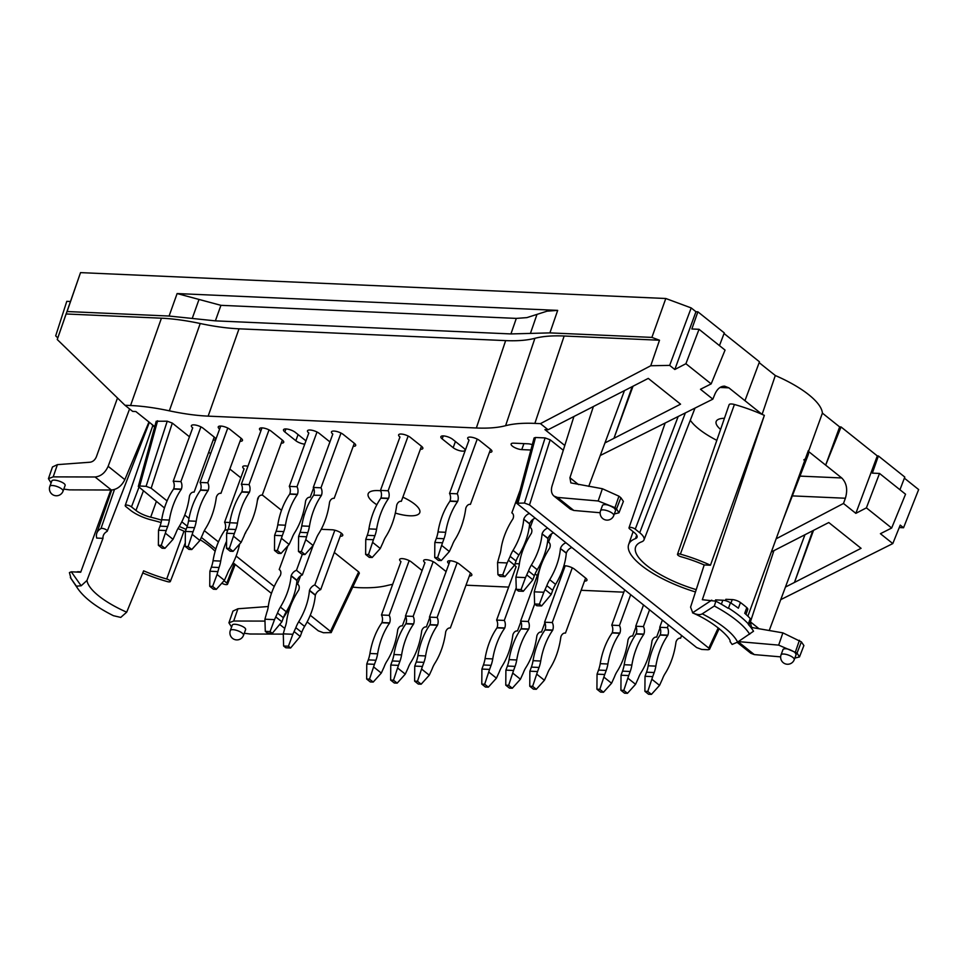 <?xml version="1.0" encoding="UTF-8"?>
<svg xmlns="http://www.w3.org/2000/svg" width="967" height="967" viewBox="0 0 967 967"><rect width="100%" height="100%" fill="white"/><g stroke="black" fill="none" stroke-linecap="round" stroke-linejoin="round"><path stroke-width="1.45" d="M668.366 624.972L667.399 627.643A6.636 4.376 -87.5 0 1 667.871 635.174L667.774 635.416A60.607 39.949 -87.5 0 0 655.856 666.13A25.541 16.838 -87.5 0 1 654.188 672.536L652.701 676.622L645.025 676.284L644.892 691.32L648.555 694.258L651.444 694.379L659.542 685.373L662.407 679.1A25.541 16.838 -87.5 0 1 665.127 673.528A60.607 39.949 -87.5 0 0 675.993 641.979L676.078 641.725A6.636 4.376 -87.5 0 1 680.188 638.147A6.636 4.376 -87.5 0 1 680.599 638.196L681.578 635.524M652.701 676.622L647.769 691.453L644.892 691.32M659.542 685.373L652.205 679.511M662.335 620.161L659.724 627.305L667.399 627.643M680.599 638.196L679.777 638.16M645.025 676.284L646.512 672.198A25.541 16.838 92.5 0 0 648.18 665.792A60.607 39.949 92.5 0 1 660.098 635.077L660.183 634.823A6.636 4.376 92.5 0 0 659.724 627.305M667.774 635.416L660.098 635.077M651.444 694.379L647.769 691.453M630.641 594.85L619.424 625.528A6.636 4.376 -87.5 0 1 619.895 633.047L619.799 633.3A60.607 39.949 -87.5 0 0 607.892 664.003A25.541 16.838 -87.5 0 1 606.212 670.421L604.726 674.495L597.05 674.156L596.917 689.205L600.592 692.13L603.468 692.263L611.567 683.246L614.432 676.985A25.541 16.838 -87.5 0 1 617.151 671.4A60.607 39.949 -87.5 0 0 628.018 639.864L628.115 639.61A6.636 4.376 -87.5 0 1 632.213 636.02A6.636 4.376 -87.5 0 1 632.623 636.068L636.02 626.797M604.726 674.495L599.794 689.326L596.917 689.205M611.567 683.246L604.23 677.383M624.609 590.027L611.748 625.178L619.424 625.528M632.623 636.068L631.802 636.032M597.05 674.156L598.537 670.083A25.541 16.838 92.5 0 0 600.217 663.664A60.607 39.949 92.5 0 1 612.123 632.962L612.22 632.708A6.636 4.376 92.5 0 0 611.748 625.178M619.799 633.3L612.123 632.962M603.468 692.263L599.794 689.326M534.666 604.024L528.272 621.491A6.636 4.376 -87.5 0 1 528.744 629.021L528.647 629.263A60.607 39.949 -87.5 0 0 516.741 659.977A25.541 16.838 -87.5 0 1 515.073 666.384L513.574 670.469L505.898 670.131L505.765 685.168L509.44 688.105L512.317 688.226L520.427 679.221L523.28 672.947A25.541 16.838 -87.5 0 1 526 667.375A60.607 39.949 -87.5 0 0 536.866 635.827L536.963 635.573A6.636 4.376 -87.5 0 1 541.073 631.995A6.636 4.376 -87.5 0 1 541.484 632.043L544.868 622.772M513.574 670.469L508.654 685.301L505.765 685.168M520.427 679.221L513.09 673.358M540.879 565.731L520.597 621.152L528.272 621.491M541.484 632.043L540.662 632.007M505.898 670.131L507.397 666.045A25.541 16.838 92.5 0 0 509.065 659.639A60.607 39.949 92.5 0 1 520.971 628.925L521.068 628.683A6.636 4.376 92.5 0 0 520.597 621.152M528.647 629.263L520.971 628.925M512.317 688.226L508.654 685.301M457.149 562.734L437.12 617.466A6.636 4.376 -87.5 0 1 437.592 624.984L437.507 625.238A60.607 39.949 -87.5 0 0 425.589 655.94A25.541 16.838 -87.5 0 1 423.921 662.359L422.422 666.432L414.746 666.094L414.625 681.143L418.288 684.068L421.165 684.201L429.275 675.184L432.14 668.922A25.541 16.838 -87.5 0 1 434.848 663.338A60.607 39.949 -87.5 0 0 445.714 631.802L445.811 631.548A6.636 4.376 -87.5 0 1 449.921 627.958A6.636 4.376 -87.5 0 1 450.332 628.006L470.47 572.96M422.422 666.432L417.502 681.264L414.625 681.143M429.275 675.184L421.938 669.333M450.078 560.739L429.445 617.127L437.12 617.466M450.332 628.006L449.51 627.97M414.746 666.094L416.245 662.02A25.541 16.838 92.5 0 0 417.913 655.602A60.607 39.949 92.5 0 1 429.832 624.9L429.916 624.646A6.636 4.376 92.5 0 0 429.445 617.127M437.507 625.238L429.832 624.9M421.165 684.201L417.502 681.264M245.461 533.155L245.255 533.143A6.636 4.376 -87.5 0 1 245.461 533.155L245.932 531.838M257.379 500.568L258.805 496.687M239.635 544.034A60.607 39.949 -87.5 0 1 229.977 568.487A25.541 16.838 -87.5 0 0 227.257 574.072L224.404 580.333L217.055 574.483L219.038 567.508A25.541 16.838 -87.5 0 0 220.718 561.09A60.607 39.949 -87.5 0 1 226.314 541.786M247.915 466.287A7.023 2.285 -159.9 0 0 242.753 466.698A7.023 2.285 -159.9 0 0 244.071 468.886L224.574 522.277L229.844 522.506M217.551 571.582L209.875 571.243L209.742 586.292L213.417 589.217L216.294 589.35L224.404 580.333M209.875 571.243L211.362 567.17A25.541 16.838 92.5 0 0 213.042 560.751A60.607 39.949 92.5 0 1 224.948 530.049L225.045 529.795A6.636 4.376 92.5 0 0 224.574 522.277M217.055 574.483L212.619 586.413L209.742 586.292M227.765 530.17L224.948 530.049M216.294 589.35L212.619 586.413M227.777 428.055L207.76 482.787A6.636 4.376 -87.5 0 1 208.219 490.305L208.135 490.559A60.607 39.949 -87.5 0 0 196.216 521.261A25.541 16.838 -87.5 0 1 194.548 527.68L193.049 531.765L185.374 531.415L185.253 546.464L188.916 549.389L191.792 549.522L199.903 540.505L202.768 534.243A25.541 16.838 -87.5 0 1 205.488 528.659A60.607 39.949 -87.5 0 0 216.354 497.123L216.439 496.869A6.636 4.376 -87.5 0 1 220.549 493.279A6.636 4.376 -87.5 0 1 220.96 493.327L241.109 438.281M193.049 531.765L188.13 546.585L185.253 546.464M199.903 540.505L192.566 534.654M220.718 426.06L200.072 482.448L207.76 482.787M220.96 493.327L220.138 493.291M185.374 531.415L186.873 527.341A25.541 16.838 92.5 0 0 188.541 520.923A60.607 39.949 92.5 0 1 200.459 490.221L200.544 489.967A6.636 4.376 92.5 0 0 200.072 482.448M208.135 490.559L200.459 490.221M191.792 549.522L188.13 546.585M317.007 432.007L296.978 486.727A6.636 4.376 -87.5 0 1 297.449 494.258L297.365 494.512A60.607 39.949 -87.5 0 0 285.446 525.214A25.541 16.838 -87.5 0 1 283.778 531.62L282.279 535.706L274.604 535.367L274.483 550.404L278.145 553.342L281.022 553.462L289.133 544.457L291.998 538.184A25.541 16.838 -87.5 0 1 294.717 532.612A60.607 39.949 -87.5 0 0 305.584 501.063L305.669 500.821A6.636 4.376 -87.5 0 1 309.778 497.231A6.636 4.376 -87.5 0 1 310.189 497.28L313.586 488.009M282.279 535.706L277.36 550.537L274.483 550.404M289.133 544.457L281.796 538.595M329.952 441.931L319.364 433.47A7.023 2.285 -159.9 0 0 312.329 430.339A7.023 2.285 -159.9 0 0 307.482 430.823A7.023 2.285 -159.9 0 0 308.811 432.998L289.302 486.389L296.978 486.727M310.189 497.28L309.367 497.243M274.604 535.367L276.103 531.282A25.541 16.838 92.5 0 0 277.771 524.876A60.607 39.949 92.5 0 1 289.689 494.161L289.774 493.919A6.636 4.376 92.5 0 0 289.302 486.389M297.365 494.512L289.689 494.161M281.022 553.462L277.36 550.537M408.159 436.032L388.13 490.765A6.636 4.376 -87.5 0 1 388.601 498.283L388.516 498.537A60.607 39.949 -87.5 0 0 376.598 529.239A25.541 16.838 -87.5 0 1 374.93 535.658L373.431 539.731L365.756 539.393L365.635 554.442L369.297 557.367L372.174 557.5L380.285 548.482L383.15 542.221A25.541 16.838 -87.5 0 1 385.857 536.637A60.607 39.949 -87.5 0 0 396.724 505.1L396.821 504.847A6.636 4.376 -87.5 0 1 400.93 501.257A6.636 4.376 -87.5 0 1 401.341 501.305L421.479 446.258L410.504 437.495A7.023 2.285 -159.9 0 0 403.481 434.364A7.023 2.285 -159.9 0 0 398.634 434.848A7.023 2.285 -159.9 0 0 399.951 437.036L399.987 437.06M373.431 539.731L368.512 554.562L365.635 554.442M380.285 548.482L372.948 542.632M399.951 437.036L380.454 490.426L388.13 490.765M401.341 501.305L400.519 501.269M365.756 539.393L367.255 535.319A25.541 16.838 92.5 0 0 368.923 528.901A60.607 39.949 92.5 0 1 380.841 498.198L380.925 497.945A6.636 4.376 92.5 0 0 380.454 490.426M388.516 498.537L380.841 498.198M372.174 557.5L368.512 554.562M551.577 533.82L548.531 542.136A6.636 4.497 128.6 0 1 548.93 542.402A6.636 4.497 128.6 0 1 549.776 547.805L549.679 548.059A60.607 41.085 128.6 0 0 537.604 579.16A25.541 17.309 128.6 0 1 536.093 585.18L534.243 591.828L534.606 603.976L536.806 605.741L541.605 605.946L539.405 604.194L543.841 592.251L534.243 591.828M546.838 585.651A25.541 17.309 128.6 0 1 549.715 579.692L555.59 584.382A25.541 17.309 -51.4 0 0 552.713 590.341L546.838 585.651L543.841 592.251M571.521 547.636A6.636 4.497 -51.4 0 0 566.384 552.967L560.425 548.531A60.607 41.085 128.6 0 1 549.715 579.692M560.522 548.289A6.636 4.497 128.6 0 1 565.659 542.946M548.531 542.136L549.268 542.729M566.384 552.967L566.299 553.221A60.607 41.085 -51.4 0 1 555.59 584.382M545.352 589.737L551.214 594.427L552.713 590.341M551.214 594.427L541.605 605.946M560.425 548.531L566.299 553.221M539.405 604.194L534.606 603.976M533.228 519.17L530.194 527.486A6.636 4.497 128.6 0 1 530.581 527.752A6.636 4.497 128.6 0 1 531.427 533.168L531.33 533.409A60.607 41.085 128.6 0 0 519.267 564.51A25.541 17.309 128.6 0 1 517.756 570.53L515.907 577.178L516.269 589.326L518.469 591.091L523.268 591.296L521.068 589.544L525.504 577.601L515.907 577.178M528.502 571.014A25.541 17.309 128.6 0 1 531.379 565.042L537.241 569.732A25.541 17.309 -51.4 0 0 534.364 575.691L528.502 571.014L525.504 577.601M553.184 532.986A6.636 4.497 -51.4 0 0 548.047 538.329L542.076 533.893A60.607 41.085 128.6 0 1 531.379 565.042M542.173 533.639A6.636 4.497 128.6 0 1 547.31 528.296M530.194 527.486L530.931 528.079M548.047 538.329L547.951 538.571A60.607 41.085 -51.4 0 1 537.241 569.732M527.003 575.087L532.877 579.777L534.364 575.691M532.877 579.777L523.268 591.296M542.076 533.893L547.951 538.571M521.068 589.544L516.269 589.326M314.819 584.926L320.693 589.616A6.636 4.497 -51.4 0 0 315.399 595.007L309.537 590.317A6.636 4.497 128.6 0 1 314.819 584.926L334.848 530.218M300.592 575.848L297.546 584.165A6.636 4.497 128.6 0 1 297.945 584.431A6.636 4.497 128.6 0 1 298.791 589.846L298.694 590.1A60.607 41.085 128.6 0 0 286.619 621.189A25.541 17.309 128.6 0 1 285.108 627.22L283.271 633.856L283.621 646.016L285.833 647.769L290.62 647.987L288.42 646.222L292.856 634.279L283.271 633.856M295.854 627.692A25.541 17.309 128.6 0 1 298.73 621.721L304.605 626.411A25.541 17.309 -51.4 0 0 301.728 632.382L295.854 627.692L292.856 634.279M309.537 590.317L309.44 590.571A60.607 41.085 128.6 0 1 298.73 621.721M297.546 584.165L298.295 584.757M320.693 589.616L341.351 533.168M315.399 595.007L315.315 595.261A60.607 41.085 -51.4 0 1 304.605 626.411M294.367 631.765L300.229 636.455L301.728 632.382M300.229 636.455L290.62 647.987M309.44 590.571L315.315 595.261M288.42 646.222L283.621 646.016M296.482 570.288L302.345 574.966A6.636 4.497 -51.4 0 0 297.062 580.357L291.188 575.667A6.636 4.497 128.6 0 1 296.482 570.288L302.284 554.405M287.864 545.871L279.209 569.515A6.636 4.497 128.6 0 1 279.596 569.781A6.636 4.497 128.6 0 1 280.442 575.196L280.357 575.45A60.607 41.085 128.6 0 0 268.282 606.539A25.541 17.309 128.6 0 1 266.771 612.57L264.922 619.206L265.284 631.366L267.484 633.119L272.283 633.337L270.083 631.572L274.519 619.642L264.922 619.206M277.517 613.042A25.541 17.309 128.6 0 1 280.394 607.083L286.256 611.76A25.541 17.309 -51.4 0 0 283.379 617.732L277.517 613.042L274.519 619.642M291.188 575.667L291.103 575.921A60.607 41.085 128.6 0 1 280.394 607.083M279.209 569.515L279.947 570.107M302.345 574.966L313.139 545.497L305.777 539.659L301.341 551.601L298.465 551.468L302.139 554.405L305.016 554.526L313.115 545.521L315.979 539.248A25.541 16.838 -87.5 0 1 318.699 533.675A60.607 39.949 -87.5 0 0 329.566 502.127L329.662 501.873A6.636 4.376 -87.5 0 1 333.772 498.295A6.636 4.376 -87.5 0 1 334.183 498.343L354.321 443.297L343.345 434.521A7.023 2.285 -159.9 0 0 336.311 431.391A7.023 2.285 -159.9 0 0 331.476 431.874A7.023 2.285 -159.9 0 0 332.793 434.062L332.829 434.086M297.062 580.357L296.966 580.611A60.607 41.085 -51.4 0 1 286.256 611.76M276.018 617.127L281.893 621.805L283.379 617.732M281.893 621.805L272.283 633.337M291.103 575.921L296.966 580.611M270.083 631.572L265.284 631.366M520.113 490.245L511.845 512.836A6.636 4.497 128.6 0 1 512.244 513.102A6.636 4.497 128.6 0 1 513.09 518.517L512.993 518.759A60.607 41.085 128.6 0 0 500.918 549.86A25.541 17.309 128.6 0 1 499.407 555.88L497.558 562.528L497.92 574.676L500.12 576.441L504.919 576.646L502.719 574.894L507.155 562.951L497.558 562.528M510.153 556.363A25.541 17.309 128.6 0 1 513.03 550.392L518.904 555.082A25.541 17.309 -51.4 0 0 516.027 561.041L510.153 556.363L507.155 562.951M534.836 518.336A6.636 4.497 -51.4 0 0 529.698 523.679L523.739 519.243A60.607 41.085 128.6 0 1 513.03 550.392M523.836 518.989A6.636 4.497 128.6 0 1 528.973 513.658M511.845 512.836L512.583 513.429M529.698 523.679L529.614 523.933A60.607 41.085 -51.4 0 1 518.904 555.082M508.666 560.437L514.529 565.127L516.027 561.041M514.529 565.127L504.919 576.646M523.739 519.243L529.614 523.933M502.719 574.894L497.92 574.676M477.239 439.091L457.21 493.811A6.636 4.376 -87.5 0 1 457.681 501.341L457.596 501.595A60.607 39.949 -87.5 0 0 445.678 532.297A25.541 16.838 -87.5 0 1 444.01 538.716L442.511 542.789L434.836 542.451L434.715 557.5L438.377 560.425L441.254 560.558L449.365 551.541L452.23 545.279A25.541 16.838 -87.5 0 1 454.937 539.695A60.607 39.949 -87.5 0 0 465.804 508.158L465.901 507.905A6.636 4.376 -87.5 0 1 470.01 504.315A6.636 4.376 -87.5 0 1 470.421 504.363L490.559 449.317M442.511 542.789L437.592 557.621L434.715 557.5M449.365 551.541L442.028 545.678M489.459 452.338A7.023 2.285 -159.9 0 0 491.913 451.516A7.023 2.285 -159.9 0 0 490.595 449.341L479.596 440.553A7.023 2.285 -159.9 0 0 472.561 437.422A7.023 2.285 -159.9 0 0 467.714 437.906A7.023 2.285 -159.9 0 0 469.031 440.082L449.534 493.472L457.21 493.811M470.421 504.363L469.599 504.327M434.836 542.451L436.335 538.377A25.541 16.838 92.5 0 0 438.003 531.959A60.607 39.949 92.5 0 1 449.921 501.257L450.006 501.003A6.636 4.376 92.5 0 0 449.534 493.472M457.596 501.595L449.921 501.257M441.254 560.558L437.592 557.621M341 433.071L320.971 487.791A6.636 4.376 -87.5 0 1 321.443 495.322L313.671 495.225A60.607 39.949 92.5 0 0 301.764 525.939A25.541 16.838 92.5 0 1 300.084 532.346L307.76 532.684A25.541 16.838 -87.5 0 0 309.44 526.278A60.607 39.949 -87.5 0 1 321.346 495.563M305.777 539.659L307.76 532.684M332.793 434.062L313.296 487.453L320.971 487.791M334.183 498.343L333.349 498.307M306.273 536.77L298.598 536.431L298.465 551.468M298.598 536.431L300.084 532.346M321.443 495.322L313.671 495.225M313.767 494.971A6.636 4.376 92.5 0 0 313.296 487.453M305.016 554.526L301.341 551.601M269.031 429.88L249.015 484.612A6.636 4.376 -87.5 0 1 249.486 492.13L249.389 492.384A60.607 39.949 -87.5 0 0 237.483 523.087A25.541 16.838 -87.5 0 1 235.803 529.505L234.316 533.591L226.641 533.24L226.508 548.289L230.182 551.214L233.059 551.347L241.158 542.33L244.022 536.069A25.541 16.838 -87.5 0 1 246.742 530.484A60.607 39.949 -87.5 0 0 257.609 498.948L257.693 498.694A6.636 4.376 -87.5 0 1 261.803 495.104A6.636 4.376 -87.5 0 1 262.214 495.152L282.364 440.106L271.389 431.342A7.023 2.285 -159.9 0 0 264.354 428.212A7.023 2.285 -159.9 0 0 259.519 428.695A7.023 2.285 -159.9 0 0 260.836 430.883L260.86 430.907M234.316 533.591L229.384 548.41L226.508 548.289M241.158 542.33L233.821 536.48M261.972 427.885L241.339 484.274L249.015 484.612M262.214 495.152L261.392 495.116M226.641 533.24L228.127 529.167A25.541 16.838 92.5 0 0 229.795 522.748A60.607 39.949 92.5 0 1 241.714 492.046L241.81 491.792A6.636 4.376 92.5 0 0 241.339 484.274M249.389 492.384L241.714 492.046M233.059 551.347L229.384 548.41M200.918 426.87L180.889 481.602A6.636 4.376 -87.5 0 1 181.361 489.121L181.264 489.375A60.607 39.949 -87.5 0 0 169.358 520.077A25.541 16.838 -87.5 0 1 167.678 526.495L166.191 530.569L158.515 530.23L158.383 545.279L162.057 548.204L164.934 548.337L173.033 539.32L175.897 533.059A25.541 16.838 -87.5 0 1 178.617 527.474A60.607 39.949 -87.5 0 0 189.484 495.938L189.58 495.684A6.636 4.376 -87.5 0 1 193.69 492.094A6.636 4.376 -87.5 0 1 194.101 492.143L214.239 437.096M166.191 530.569L161.259 545.4L158.383 545.279M173.033 539.32L165.695 533.458M213.139 440.118A7.023 2.285 -159.9 0 0 215.593 439.308A7.023 2.285 -159.9 0 0 214.275 437.12L203.263 428.333A7.023 2.285 -159.9 0 0 196.241 425.202A7.023 2.285 -159.9 0 0 191.393 425.685A7.023 2.285 -159.9 0 0 192.711 427.861L173.214 481.252L180.889 481.602M194.101 492.143L193.267 492.106M158.515 530.23L160.002 526.157A25.541 16.838 92.5 0 0 161.682 519.738A60.607 39.949 92.5 0 1 173.589 489.036L173.685 488.782A6.636 4.376 92.5 0 0 173.214 481.252M181.264 489.375L173.589 489.036M164.934 548.337L161.259 545.4M409.174 560.618L389.145 615.338A6.636 4.376 -87.5 0 1 389.616 622.869L389.532 623.111A60.607 39.949 -87.5 0 0 377.613 653.825A25.541 16.838 -87.5 0 1 375.945 660.231L374.447 664.317L366.771 663.978L366.65 679.015L370.313 681.953L373.189 682.073L381.3 673.068L384.165 666.795A25.541 16.838 -87.5 0 1 386.885 661.223A60.607 39.949 -87.5 0 0 397.751 629.674L397.836 629.432A6.636 4.376 -87.5 0 1 401.946 625.842A6.636 4.376 -87.5 0 1 402.357 625.891L405.753 616.62M374.447 664.317L369.527 679.148L366.65 679.015M381.3 673.068L373.963 667.206M422.12 570.53L411.531 562.081A7.023 2.285 -159.9 0 0 404.496 558.95A7.023 2.285 -159.9 0 0 399.649 559.434A7.023 2.285 -159.9 0 0 400.979 561.609L381.469 615L389.145 615.338M402.357 625.891L401.535 625.854M366.771 663.978L368.27 659.893A25.541 16.838 92.5 0 0 369.938 653.487A60.607 39.949 92.5 0 1 381.856 622.772L381.941 622.53A6.636 4.376 92.5 0 0 381.469 615M389.532 623.111L381.856 622.772M373.189 682.073L369.527 679.148M433.168 561.682L413.139 616.402A6.636 4.376 -87.5 0 1 413.61 623.92L413.513 624.174A60.607 39.949 -87.5 0 0 401.607 654.877A25.541 16.838 -87.5 0 1 399.927 661.295L398.44 665.381L390.765 665.042L390.632 680.079L394.306 683.004L397.183 683.137L405.282 674.132L408.147 667.859A25.541 16.838 -87.5 0 1 410.866 662.274A60.607 39.949 -87.5 0 0 421.733 630.738L421.83 630.484A6.636 4.376 -87.5 0 1 425.939 626.894A6.636 4.376 -87.5 0 1 426.35 626.942L429.735 617.683M398.44 665.381L393.509 680.212L390.632 680.079M405.282 674.132L397.945 668.27M446.113 571.594L435.513 563.132A7.023 2.285 -159.9 0 0 428.478 560.002A7.023 2.285 -159.9 0 0 423.643 560.485A7.023 2.285 -159.9 0 0 424.96 562.673L405.463 616.064L413.139 616.402M426.35 626.942L425.516 626.906M390.765 665.042L392.251 660.957A25.541 16.838 92.5 0 0 393.932 654.538A60.607 39.949 92.5 0 1 405.838 623.836L405.935 623.582A6.636 4.376 92.5 0 0 405.463 616.064M413.513 624.174L405.838 623.836M397.183 683.137L393.509 680.212M516.221 587.815L504.291 620.427A6.636 4.376 -87.5 0 1 504.762 627.958L504.665 628.212A60.607 39.949 -87.5 0 0 492.747 658.914A25.541 16.838 -87.5 0 1 491.079 665.332L489.592 669.406L481.917 669.067L481.784 684.104L485.458 687.041L488.335 687.162L496.434 678.157L499.298 671.884A25.541 16.838 -87.5 0 1 502.018 666.311A60.607 39.949 -87.5 0 0 512.885 634.775L512.969 634.521A6.636 4.376 -87.5 0 1 517.079 630.931A6.636 4.376 -87.5 0 1 517.49 630.98L520.887 621.708M489.592 669.406L484.66 684.237L481.784 684.104M496.434 678.157L489.097 672.295M519.339 563.979A7.023 2.285 -159.9 0 0 514.795 564.523A7.023 2.285 -159.9 0 0 516.112 566.698L496.615 620.089L504.291 620.427M517.49 630.98L516.668 630.943M481.917 669.067L483.403 664.982A25.541 16.838 92.5 0 0 485.071 658.575A60.607 39.949 92.5 0 1 496.99 627.873L497.086 627.619A6.636 4.376 92.5 0 0 496.615 620.089M504.665 628.212L496.99 627.873M488.335 687.162L484.66 684.237M572.283 567.834L552.254 622.555A6.636 4.376 -87.5 0 1 552.725 630.073L552.64 630.327A60.607 39.949 -87.5 0 0 540.722 661.029A25.541 16.838 -87.5 0 1 539.054 667.448L537.555 671.533L529.88 671.195L529.759 686.232L533.421 689.157L536.298 689.29L544.409 680.272L547.274 674.011A25.541 16.838 -87.5 0 1 549.993 668.427A60.607 39.949 -87.5 0 0 560.86 636.89L560.945 636.637A6.636 4.376 -87.5 0 1 565.054 633.047A6.636 4.376 -87.5 0 1 565.465 633.095L585.615 578.048M537.555 671.533L532.636 686.352L529.759 686.232M544.409 680.272L537.072 674.422M565.212 565.828L544.578 622.216L552.254 622.555M565.465 633.095L564.643 633.059M529.88 671.195L531.379 667.109A25.541 16.838 92.5 0 0 533.047 660.691A60.607 39.949 92.5 0 1 544.965 629.988L545.05 629.735A6.636 4.376 92.5 0 0 544.578 622.216M552.64 630.327L544.965 629.988M536.298 689.29L532.636 686.352M649.51 609.911L643.406 626.58A6.636 4.376 -87.5 0 1 643.877 634.11L643.78 634.364A60.607 39.949 -87.5 0 0 631.874 665.066A25.541 16.838 -87.5 0 1 630.206 671.485L628.707 675.558L621.032 675.22L620.911 690.257L624.573 693.194L627.45 693.315L635.561 684.31L638.425 678.036A25.541 16.838 -87.5 0 1 641.133 672.464A60.607 39.949 -87.5 0 0 652 640.928L652.096 640.674A6.636 4.376 -87.5 0 1 656.206 637.084A6.636 4.376 -87.5 0 1 656.617 637.132L660.002 627.861M628.707 675.558L623.788 690.39L620.911 690.257M635.561 684.31L628.224 678.447M643.478 605.088L635.73 626.241L643.406 626.58M656.617 637.132L655.795 637.096M621.032 675.22L622.53 671.134A25.541 16.838 92.5 0 0 624.198 664.728A60.607 39.949 92.5 0 1 636.105 634.026L636.201 633.772A6.636 4.376 92.5 0 0 635.73 626.241M643.78 634.364L636.105 634.026M627.45 693.315L623.788 690.39M505.644 340.614C517.333 341.109 527.088 340.348 534.896 338.305L505.608 425.698C497.8 427.728 488.045 428.502 476.356 427.994L505.644 340.614L239.018 328.816C227.269 328.284 214.348 326.52 200.217 323.51L169.346 410.83C155.228 407.82 142.294 406.043 130.557 405.511L161.429 318.191L66.07 313.973L57.246 339.514L80.527 272.621L665.804 298.501L651.891 337.398L659.506 340.227L650.743 365.756L540.432 423.643L534.86 423.389L564.148 336.008C552.447 335.501 542.705 336.274 534.896 338.305M505.608 425.698C513.417 423.655 523.159 422.893 534.86 423.389M564.148 336.008L659.506 340.227M650.743 365.756L669.66 365.381L691.2 307.929L665.804 298.501M80.527 272.621L67.086 311.531L169.08 316.04L215.375 320.863L510.939 333.929L549.909 332.89L557.681 310.383L547.104 311.156L536.987 314.384L530.424 333.41M215.375 320.863L220.935 305.33L516.305 318.397L526.87 317.623L536.987 314.384M780.756 599.637L892.795 543.575L900.241 525.117L903.541 527.752L918.65 489.568L904.375 478.157M892.795 543.575L880.417 533.699L891.659 528.03L866.396 507.856L855.843 513.356L843.478 503.469L845.388 498.235C847.89 489.677 846.669 482.92 841.737 477.964L825.661 465.139L839.646 426.906L822.397 413.127A69.975 22.785 -159.9 0 0 775.304 375.522L759.18 362.649M600.265 455.493L712.848 399.153L714.939 394.065C717.272 388.843 720.475 386.208 724.561 386.147L728.888 387.852L744.953 400.689L759.482 361.815L724.065 333.53M718.239 627.861L708.799 648.108L529.505 504.931L524.428 503.045L516.644 503.239L534.086 437.966L535.5 437.495L518.046 502.767M563.29 450.271L550.175 439.804L529.505 504.931M776.175 538.788L843.478 503.469M771.364 551.952L828.779 522.531L861.065 548.313L794.463 582.448L812.727 530.762M785.446 587.066L794.463 582.448L813.525 530.351M708.799 648.108L709.512 649.341L708.134 649.751L701.752 649.461L696.675 647.576L516.644 503.239M550.175 439.804L545.098 437.918L535.5 437.495M540.432 423.643L548.084 429.747L648.277 378.399L680.563 404.17L604.955 442.922M669.66 365.381L674.809 369.503L685.905 363.713L711.168 383.887L700.483 389.278L712.848 399.153M632.225 386.619L613.96 438.305L633.022 386.208M564.788 445.485L544.917 429.626L548.084 429.747M674.809 369.503L695.962 311.737L691.2 307.929M695.962 311.737L697.884 311.821L691.852 328.985L699.032 329.3L685.905 363.713M719.46 345.618L724.295 332.914L697.884 311.821M711.168 383.887L725.057 350.09L699.032 329.3M680.381 554.151A67.327 21.915 20.1 0 1 710.455 565.224L704.194 564.946A60.389 19.666 20.1 0 0 681.143 556.774A3.469 1.124 20.1 0 1 677.504 554.272A3.469 1.124 20.1 0 1 680.381 554.151L734.424 404.496A70.24 22.87 20.1 0 1 762.105 414.384L744.953 400.689M710.455 565.224A629669.52 430335.67 -52.6 0 0 764.353 415.375A70.24 22.87 20.1 0 0 762.105 414.384L775.304 375.522M764.353 415.375L702.344 599.721L715.87 601.172L714.347 606.007L702.247 613.84C700.132 615.133 696.893 614.794 692.529 612.824L711.748 600.144M715.169 600.99L715.568 599.915L722.82 600.229A6.382 2.079 20.1 0 1 730.448 602.779A85.567 27.862 20.1 0 1 738.377 608.207L740.444 602.538A85.567 27.862 20.1 0 1 746.79 607.602A6.382 2.079 20.1 0 1 747.769 609.403L745.944 614.371M725.359 600.64L725.842 599.31L732.237 599.588A6.382 2.079 20.1 0 1 740.444 602.538M747.89 616.172L808.376 450.537A70.24 22.87 20.1 0 1 808.509 451.444L825.661 465.139L841.06 426.967L839.646 426.906M822.397 413.127L808.509 451.444A70.24 22.87 20.1 0 1 808.049 455.264L783.693 518.227M841.06 426.967L877.311 455.916L855.843 513.356M866.396 507.856L879.523 473.443L872.343 473.129L878.374 455.965L877.311 455.916M878.374 455.965L904.798 477.057L899.951 489.761M879.523 473.443L905.547 494.222L891.659 528.03M593.4 406.515L569.926 477.734L570.844 482.896L602.393 488.734L618.928 496.18L614.976 507.663L598.174 500.979L557.5 497.425L553.982 496.071C551.432 493.799 550.791 490.414 552.06 485.93L573.914 416.511M588.746 486.377L624.464 390.595M553.982 496.071L570.349 509.138L573.818 510.455L600.156 512.74M614.335 513.961L618.977 512.8L616.535 508.92L620.874 497.739L618.928 496.18M759.047 628.755L750.416 621.866L773.89 550.658M738.365 641.604L778.665 645.122L782.883 632.865L752.797 627.68L751.359 627.039L750.416 621.866M804.955 534.739L769.236 630.508M780.647 656.871L754.308 654.599L750.839 653.281L737.168 642.366M782.883 632.865L801.377 641.87L797.038 653.063L799.467 656.944L794.826 658.092M724.44 418.288A27.644 9.005 -159.9 0 0 716.184 421.467A27.644 9.005 -159.9 0 0 720.596 429.445M690.305 420.234A57.476 18.711 -159.9 0 0 716.825 440.348M805.064 459.047A70.24 22.87 20.1 0 1 803.795 459.893M734.424 404.496A6.382 2.079 -159.9 0 0 729.118 404.726L677.504 554.272M704.194 564.946A43979.789 30057.152 127.4 0 1 690.571 607.155L692.843 612.969C717.913 623.86 731.826 639.864 730.012 641.532L732.128 644.445L737.616 642.088L753.523 631.246A85.555 27.85 -159.9 0 0 748.361 624.464L748.337 623.896A85.567 27.862 -159.9 0 0 728.514 608.074L728.054 608.243A85.555 27.85 -159.9 0 0 715.858 601.172M746.79 607.602L744.723 613.283A85.567 27.862 20.1 0 1 750.271 618.602A6.382 2.079 20.1 0 1 750.827 620.004L748.954 625.129M600.58 510.685L602.598 505.149C605.064 503.867 608.968 504.871 614.335 508.171L615.677 510.286L613.767 515.52A7.023 2.285 20.1 0 0 612.449 513.332A7.023 2.285 20.1 0 0 605.415 510.201A7.023 2.285 20.1 0 0 600.58 510.685A7.023 7.023 0 0 0 604.762 519.702A7.023 7.023 0 0 0 613.767 515.52M614.976 507.663L616.535 508.92M618.977 512.776L623.401 501.402L620.874 497.739M794.258 659.651L796.167 654.429L794.826 652.314C789.471 649.014 785.555 647.999 783.089 649.292L781.07 654.828A7.023 7.023 0 0 0 785.252 663.833A7.023 7.023 0 0 0 794.258 659.651A7.023 2.285 -159.9 0 0 792.94 657.475A7.023 2.285 -159.9 0 0 785.905 654.345A7.023 2.285 -159.9 0 0 781.07 654.828M797.038 653.063L778.665 645.122M801.377 641.87L803.891 645.533L799.479 656.919M696.228 589.628A60.159 19.582 -159.9 0 1 635.682 546.863A60.159 19.582 -159.9 0 1 641.701 541.798A22.857 7.446 -159.9 0 0 643.998 539.864A22.857 7.446 -159.9 0 0 639.719 532.732L635.246 529.154A3.699 1.209 -159.9 0 0 631.536 527.511A3.699 1.209 -159.9 0 0 628.997 527.777A3.699 1.209 -159.9 0 0 629.698 528.913L634.159 532.479A15.46 5.028 -159.9 0 1 637.072 537.253A15.46 5.028 -159.9 0 1 635.5 538.607A67.557 21.999 -159.9 0 0 628.647 544.554A67.557 21.999 -159.9 0 0 695.478 591.961M651.891 337.398L549.909 332.89M67.086 311.531L66.07 313.973M161.429 318.191C173.166 318.735 186.099 320.5 200.217 323.51M169.346 410.83C183.476 413.828 196.41 415.605 208.147 416.136L476.356 427.994M169.08 316.04L177.118 293.557L557.681 310.383M177.118 293.557L199.021 299.444L192.228 318.457M220.935 305.33L199.021 299.444M130.557 405.511L124.985 405.27L57.246 339.514M903.541 527.752L899.25 527.559M465.997 585.192L508.69 587.09M581.131 590.293L623.824 592.179M352.737 587.138L358.624 587.646C370.325 588.141 380.079 587.38 387.888 585.337L392.723 584.273M380.647 490.777A27.463 8.945 -159.9 0 0 368.185 493.75A27.463 8.945 -159.9 0 0 373.347 502.272A27.463 8.945 -159.9 0 0 376.84 504.762M395.322 513.066A27.463 8.945 -159.9 0 0 419.763 512.619A27.463 8.945 -159.9 0 0 402.852 497.171M124.985 405.27L132.636 411.374L135.839 411.531L154.744 426.628M189.484 436.806L172.307 423.087L167.231 421.201L156.219 421.249L138.305 486.498L164.475 507.977M208.727 452.169L210.601 453.68M229.844 469.043L240.843 477.819M262.287 494.959L281.506 510.298M334.292 552.447L358.66 571.908L330.46 631.378L310.262 615.254M307.143 621.914L318.336 630.847L323.413 632.732L331.173 632.611L359.373 573.141L358.66 571.908M539.018 566.65A7.023 2.285 -159.9 0 0 540.094 567.762L540.13 567.786M540.094 567.762L541.194 564.764A7.023 2.285 -159.9 0 0 539.985 564.837M561.247 576.683L560.123 575.8M469.37 575.981A7.023 2.285 -159.9 0 0 471.823 575.172A7.023 2.285 -159.9 0 0 470.506 572.984L459.506 564.196A7.023 2.285 -159.9 0 0 452.471 561.065A7.023 2.285 -159.9 0 0 447.624 561.549A7.023 2.285 -159.9 0 0 448.942 563.725L448.978 563.761M281.252 443.128A7.023 2.285 -159.9 0 0 283.718 442.318A7.023 2.285 -159.9 0 0 282.388 440.13M353.221 446.307A7.023 2.285 -159.9 0 0 355.675 445.497A7.023 2.285 -159.9 0 0 354.357 443.321M304.387 514.722L302.719 514.649M305.971 440.867L295.37 432.406A7.023 2.285 -159.9 0 0 288.347 429.275A7.023 2.285 -159.9 0 0 283.5 429.759A7.023 2.285 -159.9 0 0 284.818 431.935L295.829 440.722A7.023 2.285 -159.9 0 0 304.762 444.155M532.297 444.675A7.023 2.285 -159.9 0 0 528.067 443.805L513.682 443.164A7.023 2.285 -159.9 0 0 511.12 443.974A7.023 2.285 -159.9 0 0 514.42 447.431A7.023 2.285 -159.9 0 0 521.745 449.607L530.871 450.018M453.172 447.685A7.023 2.285 -159.9 0 0 460.207 450.815A7.023 2.285 -159.9 0 0 465.054 450.332A7.023 2.285 -159.9 0 0 463.737 448.156L452.725 439.369A7.023 2.285 -159.9 0 0 445.69 436.238A7.023 2.285 -159.9 0 0 440.855 436.721A7.023 2.285 -159.9 0 0 442.173 438.897L453.172 447.685L455.433 441.52M340.227 536.226A7.023 2.285 -159.9 0 0 342.753 535.416A7.023 2.285 -159.9 0 0 339.441 531.971A7.023 2.285 -159.9 0 0 332.116 529.783L321.225 529.3M420.379 449.28A7.023 2.285 -159.9 0 0 422.833 448.47A7.023 2.285 -159.9 0 0 421.515 446.283M239.997 441.303A7.023 2.285 -159.9 0 0 242.451 440.493A7.023 2.285 -159.9 0 0 241.134 438.305L230.134 429.517A7.023 2.285 -159.9 0 0 223.099 426.387A7.023 2.285 -159.9 0 0 218.252 426.87A7.023 2.285 -159.9 0 0 219.582 429.058L219.606 429.082M537.253 575.631L535.089 573.89M584.503 581.07A7.023 2.285 -159.9 0 0 586.957 580.26A7.023 2.285 -159.9 0 0 585.639 578.073L574.64 569.285A7.023 2.285 -159.9 0 0 563.834 565.925M563.193 567.967A7.023 2.285 -159.9 0 0 564.087 568.826L564.112 568.85M289.798 608.05L288.807 607.264M271.449 593.4L233.168 562.83M215.834 548.99L201.547 537.579M187.272 526.181L181.808 521.817M57.524 337.64L55.687 335.851L66.783 301.341L69.999 301.486M151.19 423.788L154.611 427.124M157.621 420.778L139.707 486.026L138.305 486.498M139.707 486.026L146.09 486.316L151.166 488.202L167.073 500.906M184.77 515.036L189 518.409M204.339 530.665L218.433 541.919M236.129 556.049L274.241 586.486M291.925 600.604L292.578 601.136M331.173 632.611L330.46 631.378M110.806 490.015L80.696 572.234L71.292 571.811L81.143 585.784L76.381 586.171L70.349 577.529A83.283 27.112 -159.9 0 0 71.014 578.556L69.419 572.573L71.292 571.811M244.276 633.252L249.957 634.001L283.271 634.122M264.982 621.092L233.7 621.019L237.918 608.763L268.282 606.527M289.592 607.892L283.319 617.925M148.954 422.011L124.828 479.632C121.661 486.002 117.188 489.459 111.386 490.015L69.467 489.87L63.786 489.109M117.49 397.993L96.374 456.787C95.02 459.941 92.929 461.755 90.124 462.214L57.416 464.631L52.472 466.964L48.447 478.641M51.082 482.944L48.435 478.665L53.197 476.876L95.068 476.985C100.834 476.405 105.198 472.851 108.135 466.299L129.59 408.944M142.778 572.947A67.327 21.915 -159.9 0 0 167.46 581.626A3.469 1.124 -159.9 0 0 170.325 581.518A3.469 1.124 -159.9 0 0 166.699 579.003L183.972 531.173M113.477 615.713L120.754 617.405L126.689 612.184A43979.776 29557.358 129.8 0 1 143.636 570.832A60.389 19.666 -159.9 0 0 166.699 579.003M80.841 571.835L78.593 571.739A6.382 2.079 -159.9 0 0 76.635 572.053M102.973 538.353A60.389 19.666 -159.9 0 1 103.396 535.355A60.389 19.666 -159.9 0 1 107.059 531.379A3.469 1.124 -159.9 0 0 107.264 531.149A3.469 1.124 -159.9 0 0 104.835 529.07A3.469 1.124 -159.9 0 0 100.979 528.526A67.327 21.915 -159.9 0 0 96.797 533.204A67.327 21.915 -159.9 0 0 96.712 538.075L102.973 538.353A43979.789 30057.152 -52.6 0 0 86.97 580.466L81.143 585.784M230.339 630.472L232.249 625.25C233.011 622.18 246.96 626.918 245.558 629.759L243.527 635.295A7.023 2.285 20.1 0 0 237.725 630.738A7.023 2.285 20.1 0 0 230.339 630.472A7.023 7.023 0 0 0 232.551 638.377A7.023 7.023 0 0 0 243.527 635.295M231.572 627.075L228.925 622.808L233.7 621.019M237.918 608.763L232.962 611.096L228.937 622.784M63.036 491.163L65.067 485.627C66.469 482.775 52.52 478.049 51.759 481.107L49.849 486.328A7.023 7.023 0 0 0 52.061 494.234A7.023 7.023 0 0 0 63.036 491.163A7.023 2.285 -159.9 0 0 57.222 486.594A7.023 2.285 -159.9 0 0 49.849 486.328M224.006 580.768L226.858 583.053A3.699 1.209 20.1 0 1 227.547 584.201A3.699 1.209 20.1 0 1 225.359 584.527A3.699 1.209 20.1 0 1 221.842 583.186M161.61 520.173A67.557 21.999 20.1 0 0 150.695 517.176A15.46 5.028 20.1 0 1 135.948 510.443L131.476 506.877A3.699 1.209 20.1 0 0 127.765 505.233A3.699 1.209 20.1 0 0 125.226 505.487A3.699 1.209 20.1 0 0 125.915 506.635L130.388 510.201A22.857 7.446 20.1 0 0 152.206 520.149A60.159 19.582 20.1 0 1 161.102 522.567M177.964 528.562A60.159 19.582 20.1 0 1 185.313 531.79M200.326 539.828A60.159 19.582 20.1 0 1 215.145 551.299M179.246 526.471A67.557 21.999 20.1 0 1 186.111 529.433M646.512 672.198L654.188 672.536M655.856 666.13L648.18 665.792M667.871 635.174L660.183 634.823M598.537 670.083L606.212 670.421M607.892 664.003L600.217 663.664M619.895 633.047L612.22 632.708M507.397 666.045L515.073 666.384M516.741 659.977L509.065 659.639M528.744 629.021L521.068 628.683M416.245 662.02L423.921 662.359M425.589 655.94L417.913 655.602M437.592 624.984L429.916 624.646M211.362 567.17L219.038 567.508M220.718 561.09L213.042 560.751M227.849 529.916L225.045 529.795M186.873 527.341L194.548 527.68M196.216 521.261L188.541 520.923M208.219 490.305L200.544 489.967M276.103 531.282L283.778 531.62M285.446 525.214L277.771 524.876M297.449 494.258L289.774 493.919M367.255 535.319L374.93 535.658M376.598 529.239L368.923 528.901M388.601 498.283L380.925 497.945M436.335 538.377L444.01 538.716M445.678 532.297L438.003 531.959M457.681 501.341L450.006 501.003M309.44 526.278L301.764 525.939M228.127 529.167L235.803 529.505M237.483 523.087L229.795 522.748M249.486 492.13L241.81 491.792M160.002 526.157L167.678 526.495M169.358 520.077L161.682 519.738M181.361 489.121L173.685 488.782M368.27 659.893L375.945 660.231M377.613 653.825L369.938 653.487M389.616 622.869L381.941 622.53M392.251 660.957L399.927 661.295M401.607 654.877L393.932 654.538M413.61 623.92L405.935 623.582M483.403 664.982L491.079 665.332M492.747 658.914L485.071 658.575M504.762 627.958L497.086 627.619M531.379 667.109L539.054 667.448M540.722 661.029L533.047 660.691M552.725 630.073L545.05 629.735M622.53 671.134L630.206 671.485M631.874 665.066L624.198 664.728M643.877 634.11L636.201 633.772M510.939 333.929L516.305 318.397M845.388 498.235L792.336 495.89M545.098 437.918L524.428 503.045M598.174 500.979L602.393 488.734M569.926 477.734L578.544 484.612M720.04 387.465L728.888 387.852M799.987 476.115L841.737 477.964M722.82 600.229L721.37 604.218M732.237 599.588L730.943 603.094M557.5 497.425L573.818 510.455M754.308 654.599L738.184 641.725M795.466 651.806L799.419 640.311M635.5 538.607L636.697 535.186M635.246 529.154L678.169 416.511M639.719 532.732L685.361 412.909M702.247 613.84A72.211 23.51 20.1 0 1 737.616 642.088M730.448 602.779L728.514 608.074M714.347 606.007A83.283 27.112 20.1 0 1 749.691 634.231M750.271 618.602L748.337 623.896M208.147 416.136L239.018 328.816M167.231 421.201L146.09 486.316M172.307 423.087L151.166 488.202M53.197 476.876L57.416 464.631M100.979 528.526L114.469 489.507M284.685 628.393L280.043 624.694M108.135 466.299L124.828 479.632M95.068 476.985L111.386 490.015M86.97 580.466A61.211 19.932 -159.9 0 0 126.689 612.184M226.858 583.053L234.232 563.688M131.476 506.877L138.861 487.513M135.948 510.443L143.321 491.079M150.695 517.176L156.34 501.474M76.381 586.171A72.211 23.51 -159.9 0 0 77.989 588.891C84.685 598.271 96.507 607.216 113.465 615.725M521.745 449.607L523.945 443.623M442.173 438.897L443.273 435.899M564.087 568.826L565.175 565.828M448.942 563.725L450.042 560.739M260.836 430.883L261.924 427.885M295.829 440.722L298.078 434.57M284.818 431.935L285.918 428.949M219.582 429.058L220.669 426.06M709.512 649.341L719.182 628.586M628.647 544.554L633.107 531.632M628.997 527.777L665.151 423.026M643.998 539.864L694.995 408.098M96.797 533.204L111.713 490.003M107.264 531.149L149.377 422.349M170.325 581.518L185.156 543.212M227.547 584.201L235.199 564.45M125.226 505.487L152.859 425.42M77.989 588.891L71.014 578.556"/></g></svg>
